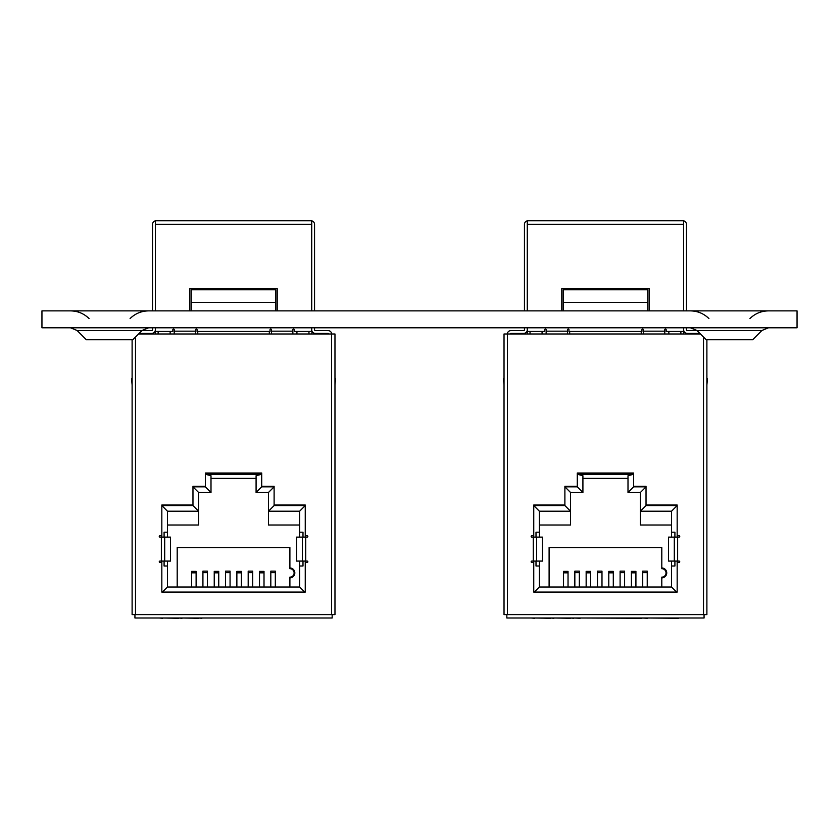<?xml version="1.0" encoding="UTF-8"?>
<svg xmlns="http://www.w3.org/2000/svg" width="839" height="839" viewBox="0 0 839 839"><rect width="100%" height="100%" fill="white"/><g stroke="black" fill="none" stroke-linecap="round" stroke-linejoin="round"><path stroke-width="1.26" d="M307.787 617.997L201.926 617.997M271.437 333.985L271.437 331.174L292.853 331.174L292.853 329.758A0.703 0.703 0 0 1 293.556 329.056A0.703 0.703 0 0 1 294.258 329.758L294.258 331.447L312.139 331.447L311.73 333.985M155.351 333.985L155.351 327.787M132.111 378.788L131.545 378.788L132.111 384.933M334.971 378.788L335.537 378.788L334.971 384.933M170.149 331.447L170.149 333.985M197.763 333.985L197.763 331.447M269.329 331.447L269.329 333.985M296.933 333.985L296.933 331.447M191.282 302.428L275.811 302.428L275.811 289.749L191.282 289.749L191.282 310.881M275.811 302.428L275.811 310.881M289.895 577.851A4.929 4.929 0 0 0 294.825 572.911A4.929 4.929 0 0 0 289.895 567.982M264.012 572.838L259.503 572.838L259.503 571.38L264.012 571.38L264.012 587.006M259.503 572.838L259.503 587.006M202.923 587.006L202.923 571.149L207.432 571.149L207.432 587.006M196.116 572.838L191.617 572.838L191.617 571.38L196.116 571.38L196.116 587.006M191.617 572.838L191.617 587.006M289.895 587.006L289.895 577.138A4.226 4.226 0 0 0 294.122 572.911A4.226 4.226 0 0 0 289.895 568.685L289.895 547.573L177.197 547.573L177.197 587.006M214.239 585.842L214.239 582.507M218.748 572.838L214.239 572.838L214.239 571.38L218.748 571.38L218.748 587.006M214.239 572.838L214.239 587.006M248.187 587.006L248.187 571.149L252.696 571.149L252.696 587.006M225.555 587.006L225.555 571.149L230.064 571.149L230.064 587.006M241.38 572.838L236.871 572.838L236.871 571.38L241.38 571.38L241.38 587.006M236.871 572.838L236.871 587.006M270.819 587.006L270.819 571.149L275.318 571.149L275.318 587.006M167.475 525.015L198.602 525.015L198.602 511.213L167.475 511.213L167.475 537.128M256.084 492.472L261.716 486.84L274.112 486.84L268.48 492.472L256.084 492.472L256.084 475.744L261.716 474.234L205.366 474.234L210.998 475.744L210.998 492.472L198.602 492.472L198.602 511.213L192.97 505.571L161.833 505.571L167.475 511.213M299.617 525.015L268.48 525.015L268.48 492.472M302.994 561.081L302.994 566.01L299.617 566.01L299.617 561.081M299.617 537.128L299.617 532.199L302.994 532.199L302.994 537.128M167.475 561.081L167.475 566.01L164.087 566.01L164.087 561.081M164.087 537.128L164.087 532.199L167.475 532.199M167.475 566.01L167.475 587.006L299.617 587.006L304.683 592.072M274.112 505.571L305.249 505.571L299.617 511.213L268.48 511.213L274.112 505.571L274.112 486.274L261.716 486.274L261.716 473.028L205.366 473.028L205.366 486.84L210.998 492.472M256.084 478.387L210.998 478.387M299.617 566.01L299.617 587.006M299.617 511.213L299.617 532.199M205.366 486.84L192.97 486.84L198.602 492.472M205.366 486.274L192.97 486.274L192.97 505.571M192.97 505.015L161.833 505.015L161.833 537.128M161.833 561.081L161.833 592.072L305.249 592.072L305.249 561.081M162.399 592.072L167.475 587.006M305.249 537.128L305.249 505.015L274.112 505.015M261.716 486.84L261.716 486.274M332.16 614.609L331.594 614.609L331.594 333.985L334.971 333.985L334.971 614.609L332.16 614.609L332.16 617.997L134.932 617.997L134.932 614.609L132.111 614.609L132.111 339.743M161.833 535.722L159.955 535.722A0.703 0.703 0 0 0 159.253 536.425A0.703 0.703 0 0 0 159.955 537.128L170.527 537.128L170.527 561.081L159.955 561.081A0.703 0.703 0 0 0 159.253 561.784A0.703 0.703 0 0 0 159.955 562.487L161.833 562.487M331.594 333.985L138.55 333.985M296.607 537.128L296.607 561.081L296.555 537.128L307.126 537.128A0.703 0.703 0 0 0 307.84 536.425A0.703 0.703 0 0 0 307.126 535.722L305.249 535.722M305.249 562.487L307.126 562.487A0.703 0.703 0 0 0 307.84 561.784A0.703 0.703 0 0 0 307.126 561.081L296.607 561.081M135.488 337.047L135.488 614.609L134.932 614.609M201.926 618.28L198.507 617.997M198.507 618.28L182.021 617.997M182.021 618.28L178.613 617.997M178.613 618.28L162.714 617.997M162.714 618.28L159.305 617.997M271.437 331.174L271.437 329.758A0.703 0.703 0 0 0 270.735 329.056A0.703 0.703 0 0 0 270.032 329.758L270.032 331.447L197.06 331.447L197.06 329.758A0.703 0.703 0 0 0 196.347 329.056A0.703 0.703 0 0 0 195.644 329.758L195.644 333.985M174.229 333.985L174.229 329.758A0.703 0.703 0 0 0 173.526 329.056A0.703 0.703 0 0 0 172.824 329.758L172.824 331.447L155.351 331.447M277.216 310.881L277.216 288.626L189.866 288.626L189.866 310.881M311.73 331.447L311.73 327.787M311.73 310.881L311.73 220.72L155.351 220.72L155.351 224.391L311.73 224.391M155.351 310.881L155.351 224.391M331.72 333.985A3.66 3.66 0 0 0 328.07 330.608L315.391 330.608A0.849 0.849 0 0 1 314.552 329.758L314.552 327.787M328.867 333.985A0.849 0.849 0 0 0 328.07 333.429L315.391 333.429A3.66 3.66 0 0 1 311.73 329.758M311.73 220.825A3.66 3.66 0 0 1 314.552 224.391L314.552 310.881M155.351 329.758A3.66 3.66 0 0 1 151.691 333.429L139.117 333.429M152.541 327.787L152.541 329.758A0.849 0.849 0 0 1 151.691 330.608L141.927 330.608M152.541 310.881L152.541 224.391A3.66 3.66 0 0 1 155.351 220.825M292.853 331.174L292.853 333.985M77.115 330.514L86.344 339.743L132.793 339.743L142.022 330.514L77.115 330.514L70.539 327.787M696.978 330.514L706.207 339.743L752.656 339.743L761.885 330.514L696.978 330.514L690.403 327.787M41.95 310.881L797.05 310.881L797.05 327.787L41.95 327.787L41.95 310.881M504.029 378.788L503.463 378.788L504.029 384.933M706.889 378.788L707.455 378.788L706.889 384.933M542.067 331.447L542.067 333.985M569.671 333.985L569.671 331.447M641.237 331.447L641.237 333.985M668.851 333.985L668.851 331.447M563.189 302.428L647.718 302.428L647.718 289.749L563.189 289.749L563.189 310.881M527.27 333.985L527.27 327.787M643.356 333.985L643.356 331.174L664.771 331.174L664.771 329.758A0.703 0.703 0 0 1 665.474 329.056A0.703 0.703 0 0 1 666.176 329.758L666.176 331.447L683.649 331.447L683.649 333.985M647.718 302.428L647.718 310.881M661.803 577.851A4.929 4.929 0 0 0 666.743 572.911A4.929 4.929 0 0 0 661.803 567.982M635.92 572.838L631.41 572.838L631.41 571.38L635.92 571.38L635.92 587.006M631.41 572.838L631.41 587.006M574.841 587.006L574.841 571.149L579.35 571.149L579.35 587.006M568.034 572.838L563.525 572.838L563.525 571.38L568.034 571.38L568.034 587.006M563.525 572.838L563.525 587.006M661.803 587.006L661.803 577.138A4.226 4.226 0 0 0 666.03 572.911A4.226 4.226 0 0 0 661.803 568.685L661.803 547.573L549.105 547.573L549.105 587.006M586.157 585.842L586.157 582.507M590.666 572.838L586.157 572.838L586.157 571.38L590.666 571.38L590.666 587.006M586.157 572.838L586.157 587.006M620.105 587.006L620.105 571.149L624.604 571.149L624.604 587.006M597.473 587.006L597.473 571.149L601.983 571.149L601.983 587.006M613.299 572.838L608.789 572.838L608.789 571.38L613.299 571.38L613.299 587.006M608.789 572.838L608.789 587.006M642.726 587.006L642.726 571.149L647.236 571.149L647.236 587.006M539.383 525.015L570.52 525.015L570.52 511.213L539.383 511.213L539.383 537.128M628.002 492.472L633.634 486.84L646.03 486.84L640.398 492.472L628.002 492.472L628.002 475.744L633.634 474.234L577.284 474.234L582.916 475.744L582.916 492.472L570.52 492.472L570.52 511.213L564.888 505.571L533.751 505.571L539.383 511.213M671.525 525.015L640.398 525.015L640.398 492.472M674.913 561.081L674.913 566.01L671.525 566.01L671.525 561.081M671.525 537.128L671.525 532.199L674.913 532.199L674.913 537.128M539.383 561.081L539.383 566.01L536.006 566.01L536.006 561.081M536.006 537.128L536.006 532.199L539.383 532.199M539.383 566.01L539.383 587.006L671.525 587.006L676.601 592.072M646.03 505.571L677.167 505.571L671.525 511.213L640.398 511.213L646.03 505.571L646.03 486.274L633.634 486.274L633.634 473.028L577.284 473.028L577.284 486.84L582.916 492.472M628.002 478.387L582.916 478.387M671.525 566.01L671.525 587.006M671.525 511.213L671.525 532.199M577.284 486.84L564.888 486.84L570.52 492.472M577.284 486.274L564.888 486.274L564.888 505.571M564.888 505.015L533.751 505.015L533.751 537.128M533.751 561.081L533.751 592.072L677.167 592.072L677.167 561.081M534.317 592.072L539.383 587.006M677.167 537.128L677.167 505.015L646.03 505.015M633.634 486.84L633.634 486.274M706.889 339.743L706.889 614.609L704.068 614.609L704.068 617.997L506.84 617.997L506.84 614.609L504.029 614.609L504.029 333.985L507.406 333.985L507.406 614.609L506.84 614.609M533.751 535.722L531.874 535.722A0.703 0.703 0 0 0 531.16 536.425A0.703 0.703 0 0 0 531.874 537.128L542.445 537.128L542.445 561.081L531.874 561.081A0.703 0.703 0 0 0 531.16 561.784A0.703 0.703 0 0 0 531.874 562.487L533.751 562.487M700.45 333.985L507.406 333.985M668.526 537.128L668.526 561.081L668.473 537.128L679.045 537.128A0.703 0.703 0 0 0 679.747 536.425A0.703 0.703 0 0 0 679.045 535.722L677.167 535.722M677.167 562.487L679.045 562.487A0.703 0.703 0 0 0 679.747 561.784A0.703 0.703 0 0 0 679.045 561.081L668.526 561.081M704.068 614.609L507.406 614.609M542.445 542.686L542.445 537.128M542.445 561.081L542.445 555.533M679.695 617.997L678.426 617.997M678.426 618.28L647.446 617.997M647.446 618.28L641.982 617.997M641.982 618.28L580.158 617.997M580.158 618.28L573.845 617.997M573.845 618.28L570.426 617.997M570.426 618.28L553.939 617.997M553.939 618.28L550.52 617.997M550.52 618.28L534.632 617.997M534.632 618.28L531.213 617.997M643.356 331.174L643.356 329.758A0.703 0.703 0 0 0 642.653 329.056A0.703 0.703 0 0 0 641.94 329.758L641.94 331.447L568.968 331.447L568.968 329.758A0.703 0.703 0 0 0 568.265 329.056A0.703 0.703 0 0 0 567.563 329.758L567.563 333.985M546.147 333.985L546.147 329.758A0.703 0.703 0 0 0 545.444 329.056A0.703 0.703 0 0 0 544.742 329.758L544.742 331.447L527.27 331.447M649.134 310.881L649.134 288.626L561.784 288.626L561.784 310.881M683.649 331.447L683.649 327.787M683.649 310.881L683.649 220.72L527.27 220.72L527.27 224.391L683.649 224.391M527.27 310.881L527.27 224.391M697.073 330.608L687.309 330.608A0.849 0.849 0 0 1 686.459 329.758L686.459 327.787M699.883 333.429L687.309 333.429A3.66 3.66 0 0 1 683.649 329.758M683.649 220.825A3.66 3.66 0 0 1 686.459 224.391L686.459 310.881M527.27 329.758A3.66 3.66 0 0 1 523.609 333.429L510.93 333.429A0.849 0.849 0 0 0 510.133 333.985M524.448 327.787L524.448 329.758A0.849 0.849 0 0 1 523.609 330.608L510.93 330.608A3.66 3.66 0 0 0 507.28 333.985M524.448 310.881L524.448 224.391A3.66 3.66 0 0 1 527.27 220.825M664.771 331.174L664.771 333.985M308.972 333.985L308.972 331.447M158.12 331.447L158.12 333.985M202.923 572.628L207.432 572.628M248.187 572.628L252.696 572.628M225.555 572.628L230.064 572.628M270.819 572.628L275.318 572.628M170.474 561.081L170.474 537.128M164.696 561.081L164.696 537.128M331.594 614.609L135.488 614.609M161.361 561.081L161.361 537.128M305.721 537.128L305.721 561.081M302.397 537.128L302.397 561.081M174.229 331.174L195.644 331.174M680.88 333.985L680.88 331.447M530.028 331.447L530.028 333.985M574.841 572.628L579.35 572.628M620.105 572.628L624.604 572.628M597.473 572.628L601.983 572.628M642.726 572.628L647.236 572.628M542.393 561.081L542.393 537.128M536.603 561.081L536.603 537.128M703.512 614.609L703.512 337.047M533.279 561.081L533.279 537.128M677.639 537.128L677.639 561.081M674.304 537.128L674.304 561.081M546.147 331.174L567.563 331.174M130.076 318.558C135.236 313.545 141.403 310.986 148.597 310.881M749.93 318.558C755.09 313.545 761.267 310.986 768.461 310.881M708.924 318.558C703.764 313.545 697.597 310.986 690.403 310.881M761.885 330.514L768.461 327.787M89.07 318.558C83.91 313.545 77.733 310.986 70.539 310.881M142.022 330.514L148.597 327.787"/></g></svg>
